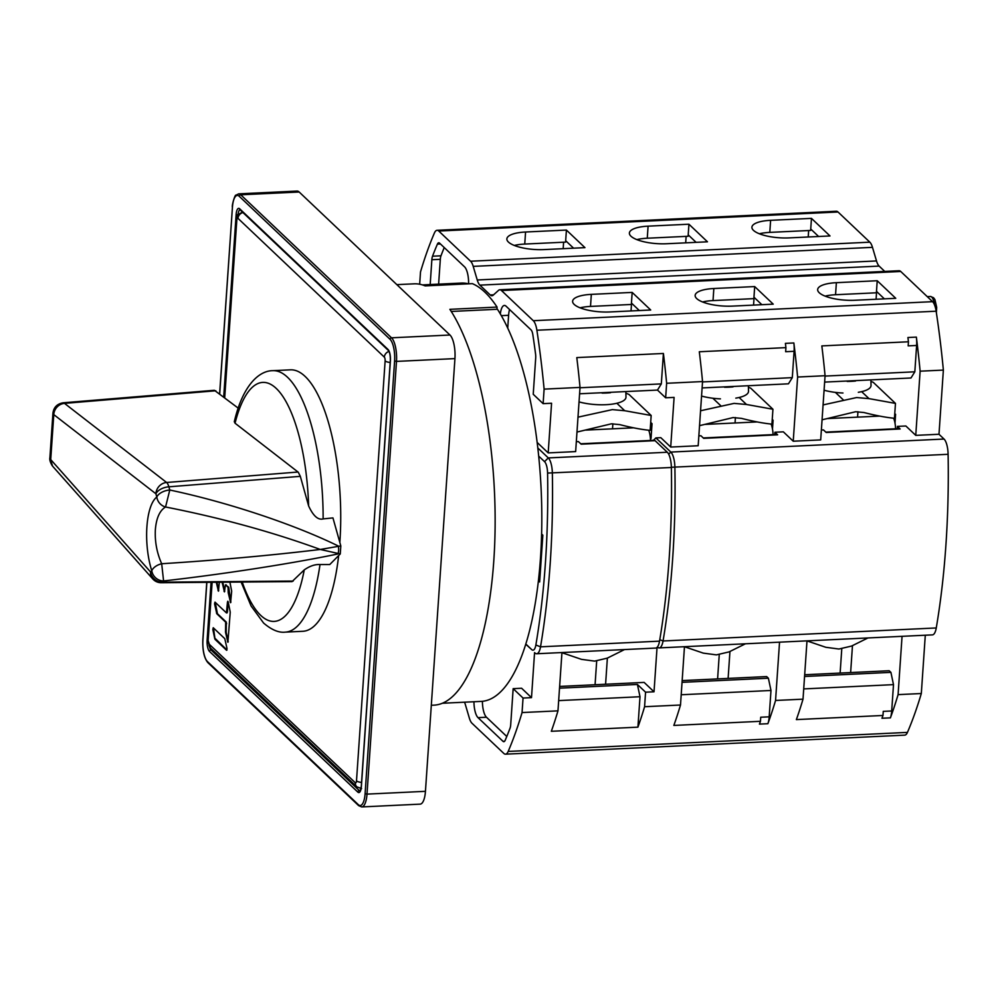 <?xml version="1.0" encoding="UTF-8"?>
<svg xmlns="http://www.w3.org/2000/svg" width="998" height="998" viewBox="0 0 998 998"><rect width="100%" height="100%" fill="white"/><g stroke="black" fill="none" stroke-linecap="round" stroke-linejoin="round"><path stroke-width="1.5" d="M858.33 392.289A29.977 9.294 3.9 0 0 871.029 385.378L870.905 379.889M824.086 390.218A29.977 9.294 3.9 0 0 842.973 393.012M855.56 381.011A28.93 8.97 -176.1 0 1 847.115 381.423L847.127 381.024M823.076 404.914L856.621 397.553L869.009 398.626L895.468 403.392L894.445 418.287C886.037 417.488 875.882 415.567 863.981 412.536L855.648 411.737L822.065 419.809M870.942 381.411L873.25 382.321L895.468 403.392M867.973 637.947L851.581 646.055L838.906 649.024L825.82 647.29L806.995 640.903M894.707 414.382L895.58 414.345L895.006 423.164M895.58 428.778A13.461 4.491 -92.7 0 0 893.622 418.212M339.844 542.5A130.875 43.687 -92.7 0 0 305.114 376.421A130.875 43.687 -92.7 0 0 290.418 369.834L272.816 370.67A130.875 43.687 87.3 0 1 287.511 377.256A130.875 43.687 87.3 0 1 323.127 518.91C318.063 520.257 313.222 515.929 308.619 505.911L300.323 476.345L298.265 472.216L235.054 423.214L234.318 421.68M340.268 553.94L340.817 545.931L320.271 549.461C270.982 555.412 218.113 560.165 161.688 563.745C156.836 552.805 154.74 541.44 155.364 529.651C156.324 518.074 159.717 510.527 165.556 506.996C220.995 517.887 272.566 532.046 320.271 549.461L340.268 553.94L329.764 564.544L320.009 564.544A130.875 43.687 87.3 0 1 285.278 632.133L302.881 631.285A130.875 43.687 -92.7 0 0 338.659 555.562M340.817 545.931L332.945 517.912L323.127 518.91M320.009 564.544C315.069 564.244 309.804 566.016 304.253 569.883A119.66 39.945 87.3 0 1 260.752 615.404A119.66 39.945 87.3 0 1 242.215 582.034M238.185 408.107L214.37 390.28L63.198 402.793L64.421 403.317C58.109 404.352 54.466 408.057 53.518 414.407L52.931 413.209L49.9 457.645L52.557 466.103M53.518 414.407L155.913 493.785A11.215 10.167 -52.2 0 1 166.616 482.483L64.496 403.367A11.215 10.167 127.8 0 0 53.78 414.669L50.723 459.567A11.215 9.768 138.4 0 0 52.894 466.515L52.208 465.654C50.212 462.299 49.438 459.629 49.9 457.645M298.053 472.029L166.616 482.483A11.215 3.518 85.5 0 1 166.816 482.67A11.215 3.518 85.5 0 1 168.874 486.812A11.215 6 164.3 0 0 155.913 493.785L156.811 497.004C145.571 505.799 143.263 543.873 151.783 570.781L150.573 571.991L50.461 459.28M300.323 476.345L168.874 486.812L169.785 490.018L165.556 506.996A11.215 10.267 50.9 0 1 156.811 497.004A11.215 6 -15.7 0 1 169.785 490.018C227.444 502.181 293.749 524.2 338.297 546.006A5.24 1.472 88.4 0 1 338.609 550.671A5.24 1.472 88.4 0 1 337.748 554.002C291.054 563.708 222.529 574.299 163.585 580.948L161.688 563.745A11.215 6.475 162.8 0 0 151.783 570.781A11.215 10.105 -135.3 0 0 163.585 580.948L162.375 582.158A11.215 3.755 89.5 0 1 161.239 582.707L292.04 581.622L304.253 569.883M213.472 629.414L212.823 629.451L213.248 627.73L224.799 638.683L227.02 648.588L226.596 650.309L215.044 639.356L213.497 627.967M212.823 629.451L214.782 638.732M214.994 602.118L214.57 603.84L216.791 613.745L225.673 622.166L225.536 632.32L227.893 642.288L230.239 612.136L228.218 601.906L227.818 601.233L227.469 602.081L226.446 612.909L214.994 602.118M222.117 582.196L224.425 591.889L225.473 584.865L228.055 587.236L228.23 592.737L230.6 602.705L231.673 591.178L229.902 582.133M216.292 582.246L218.425 591.165L219.323 582.221M449.973 335.016L299.175 192.015A18.7 6.238 -92.7 0 0 297.08 191.067L238.634 193.862A18.7 6.238 87.3 0 1 240.73 194.797L391.528 337.811L449.973 335.016A18.7 6.238 -92.7 0 1 454.938 358.606L396.493 361.401L367.002 794.121L425.447 791.327L454.938 358.606M238.634 193.862L235.89 195.234C235.179 194.173 231.91 204.553 232.347 207.035L232.434 207.21A17.203 5.739 87.3 0 1 239.233 196.282L390.031 339.295A17.203 5.739 87.3 0 1 394.597 361.014L365.093 793.722L367.002 794.121A18.7 6.238 87.3 0 1 361.713 806.933L420.158 804.139A18.7 6.238 -92.7 0 0 425.447 791.327M442.438 703.253L481.261 701.394A209.405 69.897 -92.7 0 0 541.315 542.974A209.405 69.897 -92.7 0 0 497.441 309.255L451.258 311.463M468.486 283.819A209.405 69.897 -92.7 0 0 461.313 283.07L422.491 284.917M496.917 309.28L497.066 307.085A210.902 70.396 -92.7 0 0 484.916 292.189A210.902 70.396 -92.7 0 0 472.341 283.644L425.16 285.89A210.902 70.396 -92.7 0 0 414.058 283.831L396.855 284.642M431.311 705.274L434.155 705.137A210.902 70.396 -92.7 0 0 494.671 544.721A210.902 70.396 -92.7 0 0 449.886 309.33L497.066 307.085M579.04 401.895A29.977 9.294 3.9 0 0 597.927 404.701A29.977 9.294 3.9 0 0 605.973 404.689A29.977 9.294 3.9 0 0 613.283 403.965A29.977 9.294 3.9 0 0 625.983 397.067L625.858 391.578M610.514 392.701A28.93 8.97 -176.1 0 1 602.068 393.1L602.081 392.713M735.813 398.127A29.977 9.294 3.9 0 0 748.512 391.228L748.375 385.727M701.557 396.056A29.977 9.294 3.9 0 0 720.444 398.863M733.043 386.862A28.93 8.97 -176.1 0 1 724.585 387.261L724.598 386.862M700.559 410.764L734.091 403.392L746.479 404.477L772.939 409.242L771.928 424.138C763.507 423.327 753.353 421.406 741.464 418.374L733.118 417.576L699.536 425.659M748.413 387.249L750.721 388.172L772.939 409.242M745.456 643.785L729.051 651.906L716.389 654.875L703.303 653.129L684.466 646.741M650.234 436.65L651.158 436.6M650.447 426.034L651.881 425.959M650.534 440.467A13.461 4.491 -92.7 0 0 648.712 430.225M577.992 417.164L612.323 409.629L624.711 410.714L651.17 415.48L650.16 430.375C641.739 429.577 631.597 427.655 619.696 424.612L611.362 423.826L576.981 432.059M625.896 393.187L628.952 394.41L651.17 415.48M624.523 649.561L607.283 658.144L594.621 661.113L581.535 659.366L561.936 652.704M772.19 420.233L773.051 420.183M773.051 434.617A13.461 4.491 -92.7 0 0 771.092 424.05M226.995 650.035L215.431 638.708M228.193 641.789L226.184 632.283L226.321 622.128L217.439 613.708L215.244 602.355M226.571 612.834L227.432 612.036L228.168 601.694M218.724 590.666L216.94 582.246M230.9 602.206L228.704 587.211L225.473 584.865M224.725 591.402L222.779 582.196M473.95 701.744A14.958 4.99 -92.7 0 0 478.03 717.649L502.992 741.314A7.473 2.495 -92.7 0 0 503.828 741.689A7.473 2.495 -92.7 0 0 505.175 740.316A360.465 120.321 -92.7 0 0 510.028 728.253A7.473 2.495 -92.7 0 0 510.702 724.748L513.159 688.657L521.617 688.258L531.497 697.639L534.566 652.592M508.182 751.432L907.444 732.395A14.958 4.99 -92.7 0 1 904.749 735.139L505.487 754.176A14.958 4.99 87.3 0 0 508.182 751.432A373.926 124.825 87.3 0 0 522.054 712.56L523.052 698.039L513.159 688.657M505.487 754.176A14.958 4.99 87.3 0 1 503.803 753.428L471.979 723.238A14.958 4.99 87.3 0 1 469.347 718.086L465.33 704.488A14.958 4.99 -92.7 0 0 464.507 702.193M468.598 283.819A14.958 4.99 -92.7 0 0 464.544 266.828L439.582 243.15A7.473 2.495 -92.7 0 0 438.746 242.776A7.473 2.495 -92.7 0 0 437.398 244.148A360.465 120.321 -92.7 0 0 432.533 256.212A7.473 2.495 -92.7 0 0 431.86 259.717L430.175 284.555M884.739 271.419L879.138 266.092A14.958 4.99 87.3 0 1 876.506 260.94L872.477 247.342A14.958 4.99 -92.7 0 0 869.844 242.177L838.021 212A14.958 4.99 -92.7 0 0 836.336 211.252L437.074 230.288A14.958 4.99 87.3 0 0 434.392 233.033A373.926 124.825 87.3 0 0 420.507 271.905L419.671 284.218M437.074 230.288A14.958 4.99 87.3 0 1 438.758 231.037L470.582 261.227A14.958 4.99 87.3 0 1 473.214 266.379L477.244 279.976A14.958 4.99 -92.7 0 0 479.876 285.141L490.255 294.984A14.958 4.99 -92.7 0 0 491.939 295.732A14.958 4.99 -92.7 0 0 493.224 295.146L498.513 290.368A14.958 4.99 87.3 0 1 499.798 289.769A14.958 4.99 87.3 0 1 501.483 290.53L533.306 320.707A14.958 4.99 87.3 0 1 536.887 330.238A373.926 124.825 87.3 0 1 544.11 389.12L543.124 403.654L533.231 394.272L535.689 358.182A7.473 2.495 -92.7 0 0 535.552 353.916A360.465 120.321 -92.7 0 0 532.832 334.654A7.473 2.495 -92.7 0 0 531.036 329.876L506.073 306.211A14.958 4.99 -92.7 0 0 504.389 305.45A14.958 4.99 -92.7 0 0 500.322 313.933M544.534 461.637L548.301 457.92A14.958 4.99 87.3 0 1 552.356 473.177A373.926 124.825 87.3 0 1 540.517 646.829L535.864 644.995A370.196 123.577 87.3 0 0 547.578 473.077A11.215 3.743 87.3 0 0 544.534 461.637L538.671 456.074M535.864 644.995A11.215 3.743 87.3 0 1 531.722 649.611L525.846 644.047M541.615 534.005L542.837 535.165L539.644 581.984L538.421 580.824M506.784 736.499L486.475 717.238A14.958 4.99 87.3 0 1 482.408 701.307M525.784 644.259L531.722 649.611M536.674 653.752L655.686 648.076A14.958 4.99 -92.7 0 0 659.528 641.153L540.517 646.829A14.958 4.99 87.3 0 1 536.674 653.752A14.958 4.99 87.3 0 1 535.003 652.991M659.528 641.153A373.926 124.825 -92.7 0 0 671.367 467.501A14.958 4.99 -92.7 0 0 667.3 452.244L548.301 457.92L537.797 447.952M509.554 309.505A14.958 4.99 87.3 0 0 508.606 315.306L507.733 328.155M537.136 442.413L548.189 452.905L551.57 403.242L543.124 403.654M548.189 452.905L575.646 451.595L580.025 387.411L544.11 389.12M580.025 387.411A373.926 124.825 -92.7 0 0 576.794 357.596L663.408 353.467A373.926 124.825 87.3 0 1 666.639 383.282L702.542 381.56A373.926 124.825 -92.7 0 0 699.311 351.758L785.925 347.628A373.926 124.825 -92.7 0 0 785.401 343.362L793.847 342.963A373.926 124.825 87.3 0 1 797.614 377.032L825.072 375.722A373.926 124.825 -92.7 0 0 821.841 345.907L908.454 341.778A373.926 124.825 -92.7 0 0 907.918 337.524L916.364 337.112A373.926 124.825 87.3 0 1 920.131 371.181L943.372 370.083A373.926 124.825 -92.7 0 0 936.149 311.201A14.958 4.99 -92.7 0 0 932.569 301.67L900.745 271.481A14.958 4.99 -92.7 0 0 899.061 270.732L499.798 289.769M591.327 294.373A28.044 8.695 3.9 0 0 572.615 301.246A28.044 8.695 3.9 0 0 609.865 311.95L650.708 310.004L632.171 292.414L591.327 294.373L590.504 306.423L631.347 304.477L632.171 292.414M713.844 288.522A28.044 8.695 3.9 0 0 695.144 295.408A28.044 8.695 3.9 0 0 732.395 306.112L773.225 304.153L754.688 286.576L713.844 288.522L713.021 300.585L753.864 298.639L754.688 286.576M836.374 282.683A28.044 8.695 3.9 0 0 817.661 289.57A28.044 8.695 3.9 0 0 854.912 300.261L895.755 298.315L877.217 280.737L836.374 282.683L835.551 294.734L876.394 292.788L877.217 280.737M525.572 232.01A28.044 8.695 3.9 0 0 506.859 238.896A28.044 8.695 3.9 0 0 544.11 249.587L584.953 247.641L566.415 230.064L525.572 232.01L524.748 244.061L565.592 242.115L565.679 240.705L573.576 248.19M648.089 226.159A28.044 8.695 3.9 0 0 629.389 233.045A28.044 8.695 3.9 0 0 666.627 243.749L707.47 241.803L688.932 224.213L648.089 226.159L647.265 238.223A28.044 8.695 -176.1 0 0 636.836 239.62M770.618 220.321A28.044 8.695 3.9 0 0 751.906 227.207A28.044 8.695 3.9 0 0 789.156 237.898L829.999 235.952L811.461 218.375L770.618 220.321L769.795 232.384A28.044 8.695 -176.1 0 0 759.366 233.769M907.444 732.395A373.926 124.825 -92.7 0 0 921.316 693.523L898.088 694.633A373.926 124.825 87.3 0 1 890.416 717.861L881.958 718.261A373.926 124.825 -92.7 0 0 882.981 715.466L796.367 719.595A373.926 124.825 -92.7 0 0 803.016 699.161L775.558 700.471A373.926 124.825 87.3 0 1 767.886 723.7A14.958 4.99 -92.7 0 0 769.184 716.826L770.98 690.479L768.385 678.216L766.664 676.569L682.158 680.599M767.886 723.7L759.441 724.111A373.926 124.825 -92.7 0 0 760.451 721.305L673.837 725.434A373.926 124.825 -92.7 0 0 680.499 705.012L644.583 706.721A373.926 124.825 87.3 0 1 637.922 727.155L551.32 731.285A373.926 124.825 -92.7 0 0 557.969 710.85L522.054 712.56M806.995 640.853L803.016 699.161M775.558 700.471L779.538 642.163M668.685 454.19L670.818 452.069A14.958 4.99 87.3 0 1 674.885 467.338A373.926 124.825 87.3 0 1 663.046 640.978A14.958 4.99 87.3 0 1 659.204 647.902A14.958 4.99 87.3 0 1 657.52 647.153M659.204 647.902L932.419 634.878A14.958 4.99 -92.7 0 0 936.261 627.954A373.926 124.825 -92.7 0 0 948.1 454.302A14.958 4.99 -92.7 0 0 944.033 439.045L938.993 434.267L915.752 435.365L920.131 371.181M703.253 437.947L776.768 434.442A7.473 2.495 -92.7 0 1 777.617 434.816L774.897 432.234L783.343 431.835L793.235 441.216L820.693 439.906L825.072 375.722M915.752 435.365L905.872 425.996L897.414 426.396L900.134 428.978L826.207 432.496L823.487 429.926L821.366 430.026M944.033 439.045L670.818 452.069L655.886 437.91L653.453 440.318M702.542 381.56L698.176 445.744L670.706 447.054L660.826 437.685L655.886 437.91M777.617 434.816L703.677 438.347L700.958 435.764L698.85 435.864M793.235 441.216L797.614 377.032M824.635 382.097L910.987 377.98L914.829 371.805L916.626 345.458A14.958 4.99 -92.7 0 0 916.364 337.112M894.769 413.571L895.605 414.37M876.082 299.25L876.606 291.603M825.121 296.132A28.044 8.695 -176.1 0 1 835.551 294.734M876.494 291.379L884.378 298.864M852.467 645.669L850.633 672.565M921.316 693.523L925.296 635.215M938.993 434.267L943.372 370.083M808.654 230.526L808.218 237M811.449 229.69L810.688 229.727M811.461 218.375L810.638 230.438L769.795 232.384M818.622 236.501L810.738 229.016M897.264 428.691L897.414 426.396M900.134 428.978A7.473 2.495 -92.7 0 0 899.298 428.604L825.783 432.109M898.088 694.633L902.055 636.325M890.416 717.861A14.958 4.99 -92.7 0 0 891.701 710.975L893.497 684.64L890.915 672.365L889.181 670.731L804.687 674.76M804.563 676.482L890.915 672.365M803.714 688.919L893.497 684.64M891.701 710.975L883.255 711.374L882.981 715.466M825.047 376.084L914.829 371.805M916.626 345.458L908.168 345.869L908.454 341.778M702.105 387.935L788.457 383.818L792.3 377.643L794.096 351.308A14.958 4.99 -92.7 0 0 793.847 342.963M772.489 429.003L773.088 420.22L772.24 419.422M753.565 305.101L754.076 297.454M702.517 381.935L792.3 377.643M794.096 351.308L785.651 351.708L785.925 347.628M702.592 301.97A28.044 8.695 -176.1 0 1 713.021 300.585M753.964 297.217L761.861 304.702M774.735 434.542L774.897 432.234M729.95 651.507L728.116 678.403M684.466 646.704L680.499 705.012M686.137 236.376L685.688 242.838M688.919 235.54L688.158 235.565M688.932 224.213L688.109 236.277L647.265 238.223M696.105 242.339L688.208 234.854M607.37 658.106L605.586 684.254M559.641 686.437L644.134 682.407L654.027 691.789L657.046 647.403M438.621 284.156L440.318 259.318A7.473 2.495 87.3 0 1 440.979 255.812A360.465 120.321 87.3 0 1 444.235 247.566M563.171 248.677L563.608 242.215M566.415 230.064L565.679 240.705M514.319 245.458A28.044 8.695 -176.1 0 1 524.748 244.061M566.402 241.379L565.641 241.416M631.559 303.292L631.035 310.939M576.32 441.715L578.428 441.603L581.148 444.185L655.087 440.667L667.3 452.244M561.949 652.542L557.969 710.85M523.052 698.039L531.497 697.639M655.087 440.667A7.473 2.495 -92.7 0 0 654.251 440.28L580.736 443.786M650.384 437.972L651.02 438.584L652.031 423.688L650.696 422.416M670.706 447.054L674.099 397.404L665.641 397.803L666.639 383.282M650.684 422.665L652.018 423.938M580.075 307.821A28.044 8.695 -176.1 0 1 590.504 306.423M631.435 303.055L639.331 310.54M579.589 393.786L657.482 390.068L665.641 397.803M657.482 390.068L661.325 383.893L663.408 353.467M580 387.773L661.325 383.893M644.583 706.721L645.569 692.188L637.41 684.453L559.516 688.171M645.569 692.188L654.027 691.789M558.668 700.608L640.005 696.729L637.922 727.155M640.005 696.729L637.41 684.453M682.046 682.333L768.385 678.216M681.197 694.758L770.98 690.479M769.184 716.826L760.726 717.225L760.451 721.305M540.118 575.147L539.132 574.212M541.602 534.267L542.825 535.427M540.966 562.635L540.205 561.911M934.44 304.664A11.215 3.743 -92.7 0 0 931.683 297.042A11.215 3.743 -92.7 0 0 930.423 296.481L933.554 297.716L934.926 299.6L936.685 307.372L936.386 312.748M861.636 391.653L869.009 398.626M843.26 399.861L835.388 392.389M827.804 418.561L879.687 416.091M159.83 581.921A11.215 9.768 -41.6 0 1 152.756 578.94L152.756 578.94A11.215 9.768 -41.6 0 1 150.573 571.991A11.215 10.105 44.7 0 0 162.375 582.158L293.175 581.073M64.496 403.367L215.83 390.779M235.054 423.214A119.66 39.945 87.3 0 1 276.221 388.409A119.66 39.945 87.3 0 1 308.619 505.911M208.969 643.984A2.994 0.998 87.3 0 1 208.17 640.205A5.988 1.859 3.9 0 1 207.834 639.531L210.491 648.051L356.835 786.836A5.988 5.327 -46.5 0 1 355.313 782.769L208.969 643.984A5.988 5.327 133.5 0 0 210.491 648.051M355.313 782.769A2.994 0.998 87.3 0 0 356.498 780.86A5.988 1.859 3.9 0 0 361.563 782.407M356.498 780.86L385.128 360.914A2.994 0.998 87.3 0 0 384.33 357.147L237.986 218.362A2.994 0.998 87.3 0 0 236.8 220.259L224.712 397.666M212.125 582.283L208.17 640.205M236.8 220.259A5.988 1.859 -176.1 0 1 236.464 219.585L224.35 397.379M242.951 212.562A5.988 5.327 133.5 0 0 237.986 218.362M384.33 357.147A5.988 5.327 -46.5 0 1 389.008 351.421M390.193 362.461A5.988 1.859 -176.1 0 1 385.128 360.914M215.693 639.319L215.044 639.356M215.219 603.802L214.57 603.84M226.796 612.073L227.432 612.036M228.118 602.044L227.469 602.081M227.494 641.614L228.143 641.577M226.184 632.283L225.536 632.32M225.473 631.385L226.122 631.347M226.646 623.675L225.997 623.713M225.673 622.166L226.321 622.128M217.439 613.708L216.791 613.745M216.529 613.121L217.177 613.096M218.026 590.479L218.674 590.454M230.189 602.031L230.837 601.994M228.879 592.7L228.23 592.737M228.168 591.802L228.816 591.764M229.029 588.758L228.38 588.783M228.055 587.236L228.704 587.211M226.259 584.903L225.623 584.928M224.014 591.215L224.662 591.178M299.175 192.015L240.73 194.797A1.497 1.335 133.5 0 0 239.233 196.282M390.018 339.295A1.497 1.335 -46.5 0 1 391.528 337.811A18.7 6.238 87.3 0 1 396.493 361.401L394.597 361.002M219.622 393.723L232.459 206.885M232.434 207.21L219.71 393.786M206.86 582.333L202.956 639.593M202.931 639.918A17.203 5.739 87.3 0 0 207.497 661.624A1.497 1.335 133.5 0 0 207.883 662.647C204.141 658.119 202.469 650.484 202.844 639.755L206.761 582.333M365.093 793.722A17.203 5.739 87.3 0 1 358.294 804.638L207.497 661.624M223.714 396.892L236.139 214.508A8.97 2.994 -92.7 0 1 239.695 208.807L388.01 349.462A8.97 2.994 -92.7 0 1 390.405 360.789L361.388 786.412A8.97 2.994 -92.7 0 1 357.833 792.113L209.518 651.457A8.97 2.994 -92.7 0 1 207.122 640.13L211.065 582.296M361.713 806.933L358.681 805.66A1.497 1.335 -46.5 0 1 358.294 804.638M357.833 792.113A1.497 1.335 -46.5 0 1 359.342 790.628A7.473 2.495 -92.7 0 0 360.053 791.002M209.605 647.041A7.473 2.495 -92.7 0 0 211.015 649.972L359.342 790.628L360.34 790.578M212.437 649.898L211.015 649.972A1.497 1.335 133.5 0 0 209.518 651.457M207.122 640.13L207.809 640.417M237.898 214.907L236.139 214.508M240.044 209.792A7.473 2.495 -92.7 0 0 238.06 214.682M239.695 208.807A1.497 1.335 133.5 0 0 240.069 209.829L240.156 209.78M360.178 791.002L361.301 786.249L390.318 360.627C390.418 355.675 389.769 352.294 388.397 350.485A1.497 1.335 -46.5 0 1 388.01 349.462M739.119 397.491L746.479 404.477M720.731 405.699L712.859 398.239M585.814 430.101L633.63 427.818M616.864 403.267L624.711 410.714M705.274 424.399L757.158 421.929M486.475 717.238L478.03 717.649M547.578 473.077L671.367 467.501M508.606 315.306L501.32 315.655M536.887 330.238L936.149 311.201M533.306 320.707L932.569 301.67M900.745 271.481L501.483 290.53M490.255 294.984L493.586 294.822M879.138 266.092L479.876 285.141M477.244 279.976L876.506 260.94M872.477 247.342L473.214 266.379M470.582 261.227L869.844 242.177M838.021 212L438.758 231.037M936.261 627.954L663.046 640.978L659.778 639.693M948.1 454.302L671.355 467.264M440.318 259.318L431.86 259.717M440.48 243.999L437.398 244.148M440.979 255.812L432.533 256.212M502.992 741.314L504.626 741.24M927.254 296.631L930.423 296.481M857.569 417.139L857.943 411.712M841.776 648.775L840.129 673.064M285.278 632.133C278.854 632.919 271.618 629.9 263.584 623.039L251.084 605.961L241.117 582.046M161.252 582.707A11.215 11.215 0 0 1 152.756 578.94L52.894 466.515M272.816 370.67C259.093 370.62 242.751 385.24 234.293 421.78M63.198 402.793C57.123 403.841 53.705 407.321 52.931 413.209M361.575 788.62L356.835 786.836M211.738 582.283L207.834 639.531M243.001 211.963C238.148 214.083 235.977 216.628 236.464 219.585M227.095 612.884L226.446 612.909M207.883 662.647L358.681 805.66M388.397 350.485L240.069 209.829M612.523 428.828L612.859 423.788M596.692 660.95L595.07 684.753M735.052 422.977L735.414 417.551M719.259 654.613L717.599 678.914"/></g></svg>
